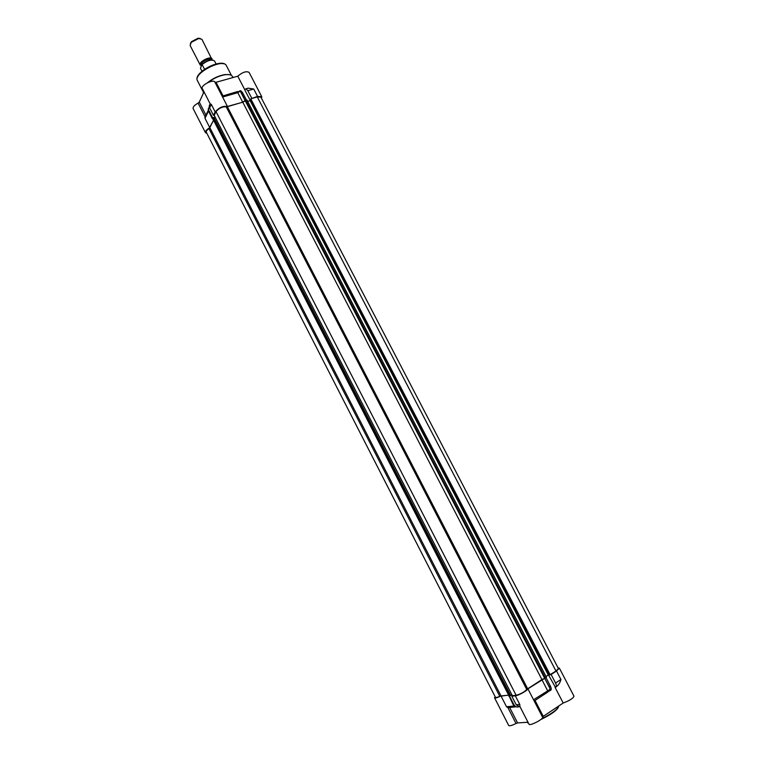 <?xml version="1.0" encoding="UTF-8"?>
<svg xmlns="http://www.w3.org/2000/svg" width="764" height="764" viewBox="0 0 764 764"><rect width="100%" height="100%" fill="white"/><g stroke="black" fill="none" stroke-linecap="round" stroke-linejoin="round"><path stroke-width="1.15" d="M512.606 695.67L511.804 696.185L516.225 704.8L520.265 707.197M516.225 704.8L519.768 704.456L519.94 706.557L529.013 724.215C529.653 726.316 543.901 718.934 542.564 717.195L527.838 688.717L541.867 679.597L547.54 690.551L547.492 692.289L534.198 700.989M518.393 706.92C516.521 707.311 515.031 706.557 513.905 704.637L513.188 704.704L514.201 706.06L517.056 707.025M513.188 704.704L509.082 695.966M515.375 706.862L507.936 707.674L506.513 706.748L500.993 695.985L508.643 695.116M507.936 707.674L516.034 723.489L517.581 722.925L509.617 707.397M527.991 722.238L517.581 722.925M511.804 696.185L515.318 695.803C518.555 695.593 528.258 690.093 527.838 688.717M495.139 696.701L494.547 697.799C495.196 698.325 497.345 697.723 500.993 695.985M516.034 723.489C511.995 725.494 509.559 726.172 508.728 725.533L494.547 697.799M534.122 700.827L542.564 717.195M508.795 696.147L509.502 696.071L513.905 704.637M555.065 687.361L563.183 703.014C569.428 700.731 573.029 698.468 573.993 696.195L559.382 668.128L558.121 667.965M563.183 703.014L543.252 716.365L535.058 700.473M542.526 717.119L543.252 716.365M550.596 674.564L551.121 674.497L555.562 683.035C556.689 685.489 556.641 686.922 555.418 687.313L548.485 674.908L549.507 674.765M551.121 674.497L556.517 670.983L560.948 679.502C560.05 682.806 558.427 685.289 556.068 686.97M549.316 691.086L550.3 690.436C551.522 690.045 551.56 688.612 550.424 686.148L549.306 686.884L550.07 689.367L547.712 692.194M549.927 688.421L544.703 678.346L541.867 679.597M556.517 670.983L559.382 668.128M544.703 678.346L549.306 686.884M544.866 678.327L545.993 677.592L550.424 686.148M558.751 705.974C557.825 709.24 552.162 713.481 541.771 718.695M528.325 722.878L526.673 722.324M527.647 722.801L528.401 723.021M540.769 719.564C551.073 714.607 557.004 710.367 558.551 706.853M210.243 103.914L209.212 105.843L209.623 107.858L211.294 104.381L210.129 103.77L202.307 88.548C200.34 85.511 213.567 78.74 214.894 82.101L222.171 96.207L214.894 82.101M236.84 91.938L240.001 91.308L237.776 92.673L242.704 102.175L227.519 106.635C223.403 105.623 219.278 107.38 215.152 111.897L213.462 115.326L214.321 115.078M213.462 115.326L209.623 107.858M208.62 108.135L208.601 111.305L208.534 108.593L209.279 106.931M212.879 118.009L212.421 118.745L208.601 111.305M212.764 118.048L208.944 110.599M213.519 120.187L209.804 127.674L205 118.305L205.306 116.529M205.965 115.154L199.28 102.118L198.096 103.121L205.105 116.806M209.804 127.674C206.547 129.622 205.105 131.274 205.449 132.649L193.139 108.584C192.776 106.97 194.428 105.145 198.096 103.121M205.449 132.649L206.891 133.347M199.28 102.118L204.007 91.852M245.96 88.758L248.157 88.166L253.705 89.016L257.554 96.407L261.775 96.722L261.517 98.336M257.554 96.407L251.442 98.623M246.38 100.103L245.12 100.552L240.584 91.804L241.338 92.96L242.551 92.606L240.746 90.677L239.858 90.935M242.704 102.175L245.12 100.552M223.059 95.911L216.04 82.302L214.961 82.225M216.04 82.302L237.766 76.199C242.541 72.16 246.333 70.89 249.112 72.408L261.775 96.722M250.306 100.552L244.709 89.77L246.037 88.777L247.851 90.706L253.705 89.016M251.709 98.126L247.851 90.706M240.001 91.308L240.584 91.804M245.196 100.399L241.338 92.96M246.409 100.046L242.551 92.606M227.519 106.635L222.171 96.207M237.766 76.199L244.767 89.674M229.63 74.719L225.084 74.557C218.829 75.588 212.946 78.329 207.445 82.77M203.396 93.179L202.651 89.207M208.209 82.407C213.748 78.205 219.497 75.626 225.466 74.671C229.19 74.242 231.53 74.853 232.476 76.505L233.01 77.536M200.158 38.42L198.038 38.257L191.497 41.638L190.398 43.462M201.266 65.742L200.178 64.988L190.112 45.458L191.258 42.335L198.745 38.477L201.954 39.346L212.125 59.859M200.178 64.988C198.239 61.97 210.711 55.533 212.039 58.857M200.483 68.302L201.992 71.243L200.474 68.302L201.954 64.396L204.599 69.247M216.088 63.966L214.588 61.053L216.097 63.966M211.418 59.869L211.399 59.831C210.262 57.023 199.71 62.476 201.343 65.026L201.476 65.265M251.003 98.757L257.277 96.913L260.916 97.181L558.455 668.605L555.982 671.059L549.612 674.965L250.802 98.881L550.185 674.832M208.973 128.6L499.79 696.329C497.288 697.408 495.846 697.742 495.464 697.322L206.309 132.22C205.993 131.274 206.882 130.071 208.973 128.6L213.567 120.282M212.726 118.563L213.825 117.484L510.629 695.488L509.139 695.985M213.91 117.646L215.171 117.274M512.319 695.698L214.197 115.364L216.021 111.639C218.924 108.201 222.324 106.588 226.211 106.798L242.78 102.214L246.925 99.989L546.403 677.267L526.768 689.548C524.066 692.174 520.523 694.084 516.12 695.278L512.329 695.67M247.651 101.383L250.134 100.657L250.831 99.587M545.993 676.493L548.523 674.899L250.325 100.523M510.61 695.393L511.775 694.638M499.79 696.329L508.614 695.068M514.162 706.022L506.513 706.748M519.768 704.456L515.318 695.803M560.948 679.502L555.562 683.035M533.53 699.757L550.07 689.367M205 118.305L208.486 111.057M215.152 111.897L211.294 104.381M236.687 91.986L237.776 92.673L222.582 97.047M223.203 63.784C216.966 61.254 199.28 70.383 197.733 76.935M197.418 80.621C192.757 73.506 223.279 57.749 226.383 65.675C222.677 57.214 192.681 72.704 197.418 80.621L202.431 90.362M202.154 64.491C207.627 60.308 211.771 59.153 214.588 61.053C211.532 58.943 207.321 60.06 201.954 64.396M212.984 60.098C209.46 59.659 205.812 61.082 202.021 64.386M257.277 96.913L555.982 671.059M209.88 127.703L501.031 695.928M212.669 118.439L509.177 696.052M213.003 117.761L509.865 695.975M213.194 117.627L510.094 695.88M213.71 117.475L510.581 695.565M214.197 115.335L512.348 695.698M216.021 111.639L516.12 695.278M226.211 106.798L526.768 689.548M227.376 106.731L527.666 688.794M242.78 102.214L541.896 679.54M245.158 100.638L544.684 678.298M245.636 100.323L545.238 678.05M246.82 99.979L546.327 677.343M250.134 100.657L548.294 675.004M250.64 99.186L549.641 674.975M250.802 98.881L549.965 674.927M210.167 103.837L209.212 105.843M208.534 108.593L208.19 109.319M208.266 110.369L204.876 117.427M248.157 88.166L246.037 88.777M240.746 90.677L239.266 91.107M222.152 96.168L237.537 91.537M231.425 75.397L226.383 65.675M191.497 41.638L191.258 42.335M198.038 38.257L198.745 38.477M212.659 118.515L509.12 696.042M213.825 117.484L510.658 695.488M246.925 99.989L546.403 677.267"/></g></svg>
